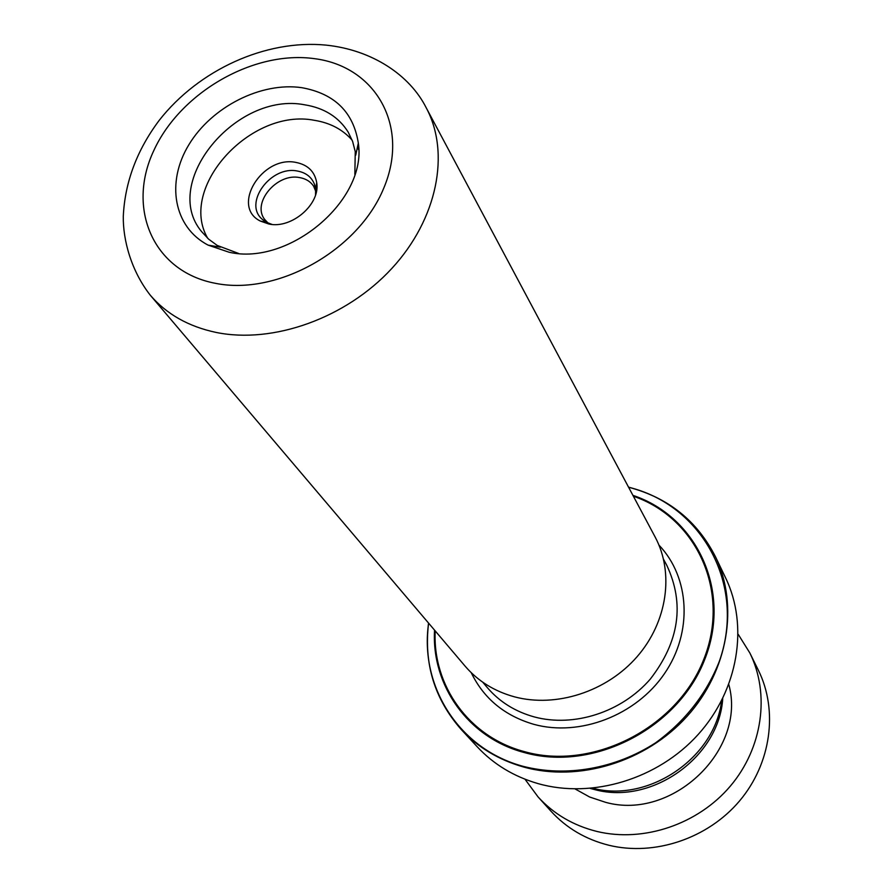 <?xml version="1.0" encoding="UTF-8"?>
<svg xmlns="http://www.w3.org/2000/svg" width="893" height="893" viewBox="0 0 893 893"><rect width="100%" height="100%" fill="white"/><g stroke="black" fill="none" stroke-linecap="round" stroke-linejoin="round"><path stroke-width="1.34" d="M721.656 700.637C714.88 758.001 648.564 803.064 592.74 788.24M514.58 696.864C556.205 707.959 606.715 691.64 637.055 656.746C667.462 621.874 674.315 572.759 655.138 537.017L426.173 107.707C450.507 152.882 437.492 219.064 391.726 268.559C346.071 318.098 273.169 344.162 216.061 332.419C188.468 326.559 166.533 314.146 150.27 295.192L465.108 666.145C477.956 681.113 494.443 691.349 514.58 696.864M229.088 252.228L208.181 245.151C173.51 227.157 165.83 182.261 188.981 144.554C211.831 106.725 261.281 81.687 301.867 87.693C334.618 93.631 353.438 112.116 358.327 143.126C367.302 199.92 289.343 266.103 229.088 252.228M354.845 174.369L355.258 151.609L352.601 141.395L348.158 132.064C338.704 117.05 324.237 107.964 304.747 104.816C236.21 91.198 160.36 182.831 201.639 231.633L208.683 239.19L217.2 245.419L238.509 253.422M352.143 140.179C342.655 129.44 330.064 122.81 314.358 120.309C250.888 107.707 177.83 187.452 207.723 238.319M268.972 224.054L260.354 221.073C230.573 206.517 262.107 155.192 295.929 162.414C307.851 164.781 314.782 171.568 316.725 182.775C320.509 204.14 291.743 229.054 268.972 224.054M272.041 224.444L266.438 222.257L262.698 219.645C242.606 203.872 270.479 165.216 297.447 171.043C305.964 172.628 311.657 177.093 314.526 184.427L315.586 188.858L315.553 194.875M268.101 223.083L264.685 219.444C251.536 202.934 276.964 172.695 299.68 177.595C305.83 178.678 310.474 181.547 313.622 186.202L316.2 192.453M428.528 623.046C423.684 663.711 434.578 699.186 461.212 729.481L477.186 746.749C493.561 764.33 513.91 776.631 538.222 783.652C592.271 798.967 658.007 779.131 698.214 734.437C738.478 689.764 748.769 625.826 725.629 577.927L715.46 556.719C738.991 605.432 728.353 670.665 687.074 716.353C645.862 762.064 578.586 782.447 523.421 766.964C498.618 759.865 477.878 747.363 461.212 729.481C434.612 699.23 423.728 663.767 428.584 623.113M358.696 149.734L357.401 147.445M524.995 779.221L538.033 796.88L550.959 811.179C566.385 828.068 585.696 839.431 608.87 845.258C654.513 856.365 707.769 838.56 739.504 800.999C771.262 763.426 778.294 710.393 758.369 670.241L749.841 652.962L738.21 634.331M590.351 788.452L595.452 789.792C652.247 804.894 719.189 756.829 722.738 698.493M575.159 788.977L589.659 797.025L605.655 802.338C672.675 821.047 746.905 749.417 728.811 684.563M538.033 796.88C553.716 814.048 573.373 825.578 596.993 831.472C643.507 842.691 697.891 824.451 730.34 786.119C762.823 747.776 770.09 693.761 749.841 652.962M663.566 559.331L666.792 565.336C684.797 603.757 679.283 641.687 650.271 679.126C621.673 712.212 573.898 727.594 534.371 716.945C515.161 711.632 499.421 701.786 487.154 687.409L482.756 682.196M215.336 283.304C277.243 295.985 358.406 250.364 383.756 188.155C410.054 126.114 375.607 66.462 314.693 58.692C254.103 50.053 180.687 92.079 153.931 150.292C126.315 208.315 153.016 271.561 215.336 283.304M658.956 545.11C689.854 577.447 693.013 632.155 664.403 673.735C636.006 715.405 579.892 736.959 533.981 724.379C504.712 715.84 483.794 698.605 471.225 672.675M628.572 487.221C668.165 497.669 697.12 520.842 715.46 556.719C697.098 520.798 668.12 497.613 628.527 487.131M428.607 623.147C419.42 685.991 458.79 749.194 523.309 766.384C566.318 777.345 615.422 768.817 655.607 742.809C685.188 721.176 706.43 694.028 719.323 661.356C746.559 584.636 701.563 504.757 628.594 487.254M632.914 495.358C697.143 516.746 732.238 591.557 704.477 660.128C677.586 728.967 592.505 772.144 524.024 752.475C467.876 737.585 431.364 685.199 434.556 630.145M435.192 630.893C432.458 685.311 468.713 736.859 524.213 751.571C592.137 771.061 676.492 728.42 703.427 660.24C731.222 592.305 696.897 517.907 633.371 496.218M426.173 107.707C409.831 75.258 372.414 49.919 325.978 45.108C265.545 39.259 198.726 69.933 159.244 120.309C136.919 150.124 124.942 182.116 123.29 216.285C122.921 239.927 131.171 270.825 150.27 295.192M220.337 247.171L208.181 245.151M266.438 222.257L260.354 221.073M267.543 222.603L262.698 219.645M316.546 190.689L315.285 188.758M315.508 190.008L314.526 184.427M315.586 188.858L316.725 182.775M355.727 155.17L358.327 143.126"/></g></svg>
